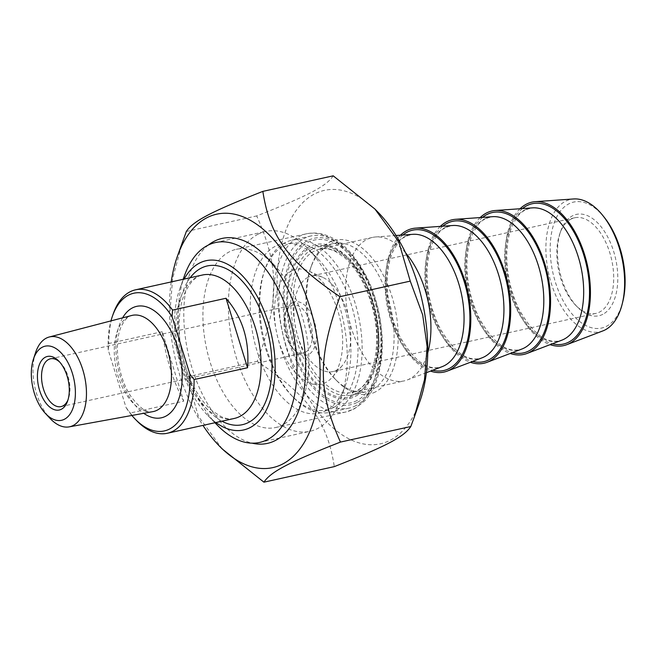 <?xml version="1.0" encoding="UTF-8"?>
<svg xmlns="http://www.w3.org/2000/svg" width="658" height="658" viewBox="0 0 658 658"><rect width="100%" height="100%" fill="white"/><g stroke="black" fill="none" stroke-linecap="round" stroke-linejoin="round"><path stroke-width="0.49" stroke-dasharray="3.29 2.47" d="M171.212 281.928A129.782 71.64 -102.5 0 0 202.944 425.389M222.223 448.953L198.395 416.243L186.888 376.878L174.452 343.073L170.011 311.283L172.667 278.268L182.957 240.589M333.203 175.826C326.393 186.198 308.396 195.623 256.702 215.923C279.354 266.556 279.477 300.755 257.253 361.316C309.153 396.618 327.281 421.391 334.305 466.621M419.714 401.824A129.782 71.64 77.5 0 1 321.334 415.996A129.782 71.64 77.5 0 1 282.529 240.524A129.782 71.64 77.5 0 1 377.708 211.884M186.337 231.484L256.702 215.923M186.888 376.878L257.253 361.316M309.326 246.758A78.845 43.527 -102.5 0 0 301.134 362.55A78.845 43.527 -102.5 0 0 373.366 372.979A78.845 43.527 -102.5 0 0 347.843 257.582A78.845 43.527 -102.5 0 0 309.326 246.758M282.685 424.928A91.24 50.37 77.5 0 1 275.612 427.527A91.24 50.37 77.5 0 1 208.331 355.904A91.24 50.37 77.5 0 1 229.132 251.94A91.24 50.37 77.5 0 1 236.206 249.341A91.24 50.37 77.5 0 1 273.703 264.467A91.24 50.37 77.5 0 1 303.239 398.008A91.24 50.37 77.5 0 1 282.685 424.928M327.733 245.664A75.909 41.906 -102.5 0 0 310.634 268.069A75.909 41.906 -102.5 0 0 335.202 379.164A75.909 41.906 -102.5 0 0 366.399 391.749A75.909 41.906 -102.5 0 0 372.288 389.585A75.909 41.906 -102.5 0 0 389.594 303.091A75.909 41.906 -102.5 0 0 333.614 243.509A75.909 41.906 -102.5 0 0 327.733 245.664M375.537 391.839A78.845 43.527 77.5 0 1 337.028 381.015A78.845 43.527 77.5 0 1 311.505 265.618A78.845 43.527 77.5 0 1 383.729 276.056A78.845 43.527 77.5 0 1 375.537 391.839M312.583 249.02A75.909 41.906 77.5 0 1 318.464 246.857A75.909 41.906 77.5 0 1 349.661 259.433A75.909 41.906 77.5 0 1 374.229 370.536A75.909 41.906 77.5 0 1 351.249 395.096A75.909 41.906 77.5 0 1 295.269 335.506A75.909 41.906 77.5 0 1 312.583 249.02M208.339 245.056A104.959 57.937 -102.5 0 0 188.172 353.412A104.959 57.937 -102.5 0 0 252.154 443.171M183.73 401.183C172.889 380.801 165.726 357.639 162.222 331.698L183.73 401.183L130.3 413.002A73.457 40.549 -102.5 0 0 137.119 421.095M162.222 331.698L108.792 343.517L108.249 350.031L126.056 407.541L130.3 413.002M113.341 313.578A73.457 40.549 -102.5 0 0 108.792 343.517M131.88 415.461A70.521 38.929 77.5 0 1 126.056 407.541M292.522 302.565A27.422 15.142 77.5 0 1 316.424 333.014A27.422 15.142 77.5 0 1 295.22 350.796A27.422 15.142 77.5 0 1 286.345 310.65A27.422 15.142 77.5 0 1 292.522 302.565M305.361 352.301A24.486 13.514 -102.5 0 0 310.946 324.402A24.486 13.514 -102.5 0 0 292.884 305.18A24.486 13.514 -102.5 0 0 290.992 305.88A24.486 13.514 -102.5 0 0 285.473 313.101A24.486 13.514 -102.5 0 0 293.402 348.937A24.486 13.514 -102.5 0 0 303.461 353.001A24.486 13.514 -102.5 0 0 305.361 352.301M59.631 361.99A24.486 13.514 77.5 0 1 60.528 362.846A24.486 13.514 77.5 0 1 68.448 398.682A24.486 13.514 77.5 0 1 68.004 399.842M275.134 246.388A86.683 47.853 -102.5 0 0 266.128 373.678A86.683 47.853 -102.5 0 0 345.532 385.152A86.683 47.853 -102.5 0 0 317.469 258.281A86.683 47.853 -102.5 0 0 275.134 246.388M108.249 350.031A70.521 38.929 77.5 0 1 110.963 320.89M35.524 352.737A46.035 25.415 -102.5 0 0 50.041 418.389M215.865 422.526A86.683 47.853 77.5 0 1 207.903 415.585A86.683 47.853 77.5 0 1 179.848 288.722A86.683 47.853 77.5 0 1 184.141 279.066M184.479 275.669A102.352 56.506 -102.5 0 0 217.609 425.471M257.772 234.355A102.352 56.506 77.5 0 1 265.709 231.443A102.352 56.506 77.5 0 1 307.771 248.403A102.352 56.506 77.5 0 1 340.902 398.205A102.352 56.506 77.5 0 1 317.847 428.407A102.352 56.506 77.5 0 1 309.91 431.319A102.352 56.506 77.5 0 1 234.429 350.977A102.352 56.506 77.5 0 1 257.772 234.355M570.889 219.18A48.972 27.036 -102.5 0 0 559.851 233.631A48.972 27.036 -102.5 0 0 575.709 305.304A48.972 27.036 -102.5 0 0 595.835 313.422A48.972 27.036 -102.5 0 0 599.627 312.024A48.972 27.036 -102.5 0 0 610.797 256.225A48.972 27.036 -102.5 0 0 574.681 217.782A48.972 27.036 -102.5 0 0 570.889 219.18M602.884 314.285A51.916 28.656 77.5 0 1 577.527 307.154A51.916 28.656 77.5 0 1 560.723 231.18A51.916 28.656 77.5 0 1 608.272 238.048A51.916 28.656 77.5 0 1 602.884 314.285M604.431 217.535A64.509 35.614 -102.5 0 0 550.211 250.797A64.509 35.614 -102.5 0 0 606.577 326.228A64.509 35.614 -102.5 0 0 622.912 301.101M307.985 277.314A48.972 27.036 -102.5 0 0 296.816 333.121A48.972 27.036 -102.5 0 0 332.932 371.556A48.972 27.036 -102.5 0 0 342.218 365.7A48.972 27.036 -102.5 0 0 348.748 317.904A48.972 27.036 -102.5 0 0 322.675 277.322A48.972 27.036 -102.5 0 0 311.777 275.924A48.972 27.036 -102.5 0 0 307.985 277.314M602.835 330.925A67.807 37.432 77.5 0 1 550.647 281.229A67.807 37.432 77.5 0 1 565.378 201.323A67.807 37.432 77.5 0 1 573.653 198.955M520.067 208.742A73.457 40.549 -102.5 0 0 508.182 282.644A73.457 40.549 -102.5 0 0 550.121 344.644M355.937 405.599A88.156 48.667 77.5 0 1 349.11 408.108A88.156 48.667 77.5 0 1 284.1 338.911A88.156 48.667 77.5 0 1 304.202 238.467A88.156 48.667 77.5 0 1 311.037 235.959A88.156 48.667 77.5 0 1 347.268 250.566A88.156 48.667 77.5 0 1 375.792 379.584A88.156 48.667 77.5 0 1 355.937 405.599M357.467 402.285A85.211 47.039 -102.5 0 0 376.664 377.141A85.211 47.039 -102.5 0 0 349.085 252.425A85.211 47.039 -102.5 0 0 283.203 307.664A85.211 47.039 -102.5 0 0 357.467 402.285M336.806 409.835A88.156 48.667 -102.5 0 0 356.899 309.392A88.156 48.667 -102.5 0 0 291.897 240.195A88.156 48.667 -102.5 0 0 285.07 242.703A88.156 48.667 -102.5 0 0 265.207 268.711A88.156 48.667 -102.5 0 0 293.739 397.736A88.156 48.667 -102.5 0 0 329.971 412.344A88.156 48.667 -102.5 0 0 336.806 409.835M333.548 407.573A85.211 47.039 77.5 0 1 291.922 395.877A85.211 47.039 77.5 0 1 264.343 271.162A85.211 47.039 77.5 0 1 342.399 282.438A85.211 47.039 77.5 0 1 333.548 407.573M291.297 271.088A58.768 32.439 -102.5 0 0 281.41 348.88A58.768 32.439 -102.5 0 0 332.372 377.141A58.768 32.439 -102.5 0 0 340.219 319.788A58.768 32.439 -102.5 0 0 308.923 271.096A58.768 32.439 -102.5 0 0 291.297 271.088M405.624 252.886A73.457 40.549 -102.5 0 0 375.693 236.954A73.457 40.549 -102.5 0 0 372.428 237.431A73.457 40.549 -102.5 0 0 366.728 239.52A73.457 40.549 -102.5 0 0 349.982 323.226A73.457 40.549 -102.5 0 0 404.152 380.892A73.457 40.549 -102.5 0 0 407.318 379.937A73.457 40.549 -102.5 0 0 427.733 352.877M400.451 235.202A73.457 40.549 -102.5 0 0 388.565 309.096A73.457 40.549 -102.5 0 0 430.505 371.096M440.325 226.385A73.457 40.549 -102.5 0 0 428.432 300.278A73.457 40.549 -102.5 0 0 470.38 362.278M480.192 217.559A73.457 40.549 -102.5 0 0 468.307 291.461A73.457 40.549 -102.5 0 0 510.246 353.461M356.94 400.574A83.41 46.044 77.5 0 1 284.034 300.945A83.41 46.044 77.5 0 1 356.422 263.003A83.41 46.044 77.5 0 1 356.94 400.574M352.861 409.408A91.24 50.37 -102.5 0 0 373.67 305.452A91.24 50.37 -102.5 0 0 306.381 233.829A91.24 50.37 -102.5 0 0 276.903 333.795A91.24 50.37 -102.5 0 0 345.787 412.007A91.24 50.37 -102.5 0 0 352.861 409.408M234.289 418.455A73.457 40.549 77.5 0 1 178.836 355.476A73.457 40.549 77.5 0 1 202.565 274.995C196.15 276.138 190.475 281.657 185.556 291.56C174.929 313.118 177.619 355.188 192.481 384.223C198.157 395.598 204.589 404.366 211.777 410.526L221.063 416.604C226.007 418.776 230.415 419.393 234.289 418.455M122.61 317.847A57.082 31.51 -102.5 0 0 143.724 413.306M152.952 411.628A49.243 27.184 77.5 0 1 116.326 369.303A49.243 27.184 77.5 0 1 131.69 315.478C128.376 316.054 125.152 319.253 122.018 325.077C113.974 338.977 116.211 374.328 130.605 395.968C139.562 408.092 147.014 413.314 152.952 411.628M190.178 277.734A81.296 44.876 -102.5 0 0 180.991 354.999A81.296 44.876 -102.5 0 0 221.902 421.194M371.235 301.183A77.381 42.712 77.5 0 1 332.742 395.187A77.381 42.712 77.5 0 1 293.419 268.143A77.381 42.712 77.5 0 1 371.235 301.183M372.461 301.504A73.457 40.549 -102.5 0 0 319.796 249.069A73.457 40.549 -102.5 0 0 314.096 251.159A73.457 40.549 -102.5 0 0 297.35 334.864A73.457 40.549 -102.5 0 0 351.52 392.53A73.457 40.549 -102.5 0 0 372.461 301.504M404.629 236.683A67.988 37.531 77.5 0 1 412.928 234.314C399.916 236.946 397.835 242.761 393.048 251.282C389.413 259.375 387.455 269.221 387.175 280.826C387.003 299.966 391.041 318.176 399.283 335.448C413.52 361.003 427.823 371.4 442.192 366.638A67.988 37.531 77.5 0 1 389.865 316.811A67.988 37.531 77.5 0 1 404.629 236.683M402.819 235.029A71.878 39.677 -102.5 0 0 389.421 308.915A71.878 39.677 -102.5 0 0 432.725 370.248M444.504 227.865A67.988 37.531 77.5 0 1 452.803 225.497C439.783 228.129 437.71 233.944 432.923 242.465C429.287 250.558 427.322 260.404 427.042 272.009C426.877 291.149 430.916 309.359 439.157 326.631C453.395 352.186 467.698 362.583 482.067 357.82A67.988 37.531 77.5 0 1 429.732 307.993A67.988 37.531 77.5 0 1 444.504 227.865M442.694 226.212A71.878 39.677 -102.5 0 0 429.287 300.089A71.878 39.677 -102.5 0 0 472.592 361.431M484.378 219.048A67.988 37.531 77.5 0 1 492.669 216.679C479.657 219.311 477.576 225.126 472.789 233.648C469.154 241.741 467.196 251.586 466.917 263.192C466.752 282.331 470.791 300.541 479.032 317.814C493.27 343.369 507.565 353.765 521.934 349.003A67.988 37.531 77.5 0 1 469.606 299.176A67.988 37.531 77.5 0 1 484.378 219.048M482.561 217.395A71.878 39.677 -102.5 0 0 469.162 291.272A71.878 39.677 -102.5 0 0 512.467 352.614M524.245 210.231A67.988 37.531 77.5 0 1 532.544 207.862C519.532 210.494 517.451 216.309 512.664 224.83C509.029 232.924 507.071 242.769 506.792 254.375C506.627 273.514 510.657 291.724 518.899 308.997C533.136 334.552 547.44 344.948 561.809 340.186A67.988 37.531 77.5 0 1 509.481 290.351A67.988 37.531 77.5 0 1 524.245 210.231M522.436 208.578A71.878 39.677 -102.5 0 0 509.037 282.455A71.878 39.677 -102.5 0 0 552.342 343.797M275.612 427.527L345.787 412.007L354.201 408.922L363.487 402.03C374.986 391.074 383.178 368.924 382.257 338.821C380.143 302.993 369.031 273.662 348.921 250.821C341.428 242.884 333.359 237.53 324.698 234.758C318.513 232.842 312.41 232.529 306.381 233.829L236.206 249.341M335.202 379.164L337.028 381.015M310.634 268.069L311.505 265.618M351.249 395.096L366.399 391.749M318.464 246.857L333.614 243.509M349.661 259.433L347.843 257.582M374.229 370.536L373.366 372.979M273.703 264.467L265.215 255.814M303.239 398.008L299.184 409.424M293.402 348.937L295.22 350.796M285.473 313.101L286.345 310.65M61.038 406.611L303.461 353.001M50.46 358.791L292.884 305.18M60.528 362.846L58.71 360.995M68.448 398.682L67.585 401.133M207.903 415.585L214.919 422.732M179.848 288.722L183.195 279.28M259.671 442.431L309.91 431.319M215.47 242.547L265.709 231.443M317.469 258.281L307.771 248.403M345.532 385.152L340.902 398.205M575.709 305.304L577.527 307.154M559.851 233.631L560.723 231.18M574.681 217.782L311.777 275.924M595.835 313.422L332.932 371.556M349.085 252.425L347.268 250.566M376.664 377.141L375.792 379.584M311.037 235.959L291.897 240.195M349.11 408.108L329.971 412.344M291.922 395.877L293.739 397.736M264.343 271.162L265.207 268.711M372.428 237.431L319.796 249.069C324.443 248.008 329.494 248.716 334.922 251.2L344.29 257.385C355.591 267.296 364.384 282.052 370.684 301.635C384.757 343.468 372.296 390.391 351.52 392.53L404.152 380.892M396.058 235.506L375.693 236.954M426.392 372.667L407.318 379.937M322.675 277.322L308.923 271.096M342.218 365.7L332.372 377.141"/><path stroke-width="0.99" d="M202.944 425.389A129.782 71.64 -102.5 0 0 219.435 446.116A129.782 71.64 -102.5 0 0 302.779 444.841A129.782 71.64 -102.5 0 0 309.77 306.817A129.782 71.64 -102.5 0 0 242.35 216.54A129.782 71.64 -102.5 0 0 177.43 256.176A129.782 71.64 -102.5 0 0 171.212 281.928M177.43 256.176L186.337 231.484C193.156 221.113 211.152 211.679 262.846 191.379C269.87 236.609 287.99 261.382 339.898 296.684C317.666 357.245 317.798 391.444 340.449 442.077C288.755 462.377 270.759 471.802 263.94 482.174L222.223 448.953L219.435 446.116M263.94 482.174L334.305 466.621C385.999 446.321 403.996 436.887 410.806 426.516L414.186 417.411L424.484 379.732L427.132 346.717L422.691 314.927L410.255 281.122L398.748 241.757L374.928 209.047L333.203 175.826L262.846 191.379M374.928 209.047L377.708 211.884A129.782 71.64 77.5 0 1 417.427 283.014A129.782 71.64 77.5 0 1 419.714 401.824L414.186 417.411M339.898 296.684L410.255 281.122M252.154 443.171A104.959 57.937 -102.5 0 0 299.184 409.424A104.959 57.937 -102.5 0 0 265.215 255.814A104.959 57.937 -102.5 0 0 213.949 241.412A104.959 57.937 -102.5 0 0 208.339 245.056M340.449 442.077L410.806 426.516M226.015 298.263C242.506 317.395 249.678 340.556 247.531 367.74L226.015 298.263L172.593 310.074A73.457 40.549 -102.5 0 0 135.581 289.808A73.457 40.549 -102.5 0 0 113.341 313.578L112.477 316.021A70.521 38.929 77.5 0 1 172.051 316.588L172.593 310.074M247.531 367.74L194.102 379.559L189.849 374.098L172.051 316.588M189.849 374.098A70.521 38.929 77.5 0 1 135.301 419.236L137.119 421.095A73.457 40.549 -102.5 0 0 167.305 433.268A73.457 40.549 -102.5 0 0 173.005 431.171A73.457 40.549 -102.5 0 0 194.102 379.559M135.301 419.236A70.521 38.929 77.5 0 1 131.88 415.461M68.004 399.842A24.486 13.514 77.5 0 1 62.938 405.912A24.486 13.514 77.5 0 1 61.038 406.611A24.486 13.514 77.5 0 1 42.984 387.389A24.486 13.514 77.5 0 1 48.569 359.49A24.486 13.514 77.5 0 1 50.46 358.791A24.486 13.514 77.5 0 1 59.631 361.99M110.963 320.89A70.521 38.929 77.5 0 1 112.477 316.021M45.312 357.228A27.422 15.142 -102.5 0 0 42.457 397.506A27.422 15.142 -102.5 0 0 67.585 401.133A27.422 15.142 -102.5 0 0 58.71 360.995A27.422 15.142 -102.5 0 0 45.312 357.228M42.219 347.251A37.958 20.949 77.5 0 1 75.325 389.923A37.958 20.949 77.5 0 1 45.369 413.38A37.958 20.949 77.5 0 1 33.394 359.26A37.958 20.949 77.5 0 1 42.219 347.251M45.369 413.38L50.041 418.389A46.035 25.415 -102.5 0 0 69.156 426.869A46.035 25.415 -102.5 0 0 73.244 425.455A46.035 25.415 -102.5 0 0 83.615 372.543A46.035 25.415 -102.5 0 0 49.276 336.995A46.035 25.415 -102.5 0 0 46.225 338.179A46.035 25.415 -102.5 0 0 35.524 352.737L33.394 359.26M184.141 279.066A86.683 47.853 77.5 0 1 199.374 263.142A86.683 47.853 77.5 0 1 274.37 352.458A86.683 47.853 77.5 0 1 215.865 422.526M214.919 422.732L217.609 425.471A102.352 56.506 -102.5 0 0 259.671 442.431A102.352 56.506 -102.5 0 0 267.6 439.519A102.352 56.506 -102.5 0 0 290.943 322.897A102.352 56.506 -102.5 0 0 215.47 242.547A102.352 56.506 -102.5 0 0 207.533 245.459A102.352 56.506 -102.5 0 0 184.479 275.669L183.195 279.28M622.336 303.47L622.912 301.101A64.509 35.614 -102.5 0 0 604.431 217.535L602.909 215.635A67.807 37.432 77.5 0 1 622.336 303.47A67.807 37.432 77.5 0 1 605.171 329.872A67.807 37.432 77.5 0 1 602.835 330.925L566.801 344.669A73.457 40.549 -102.5 0 0 587.372 265.133A73.457 40.549 -102.5 0 0 535.184 201.685A73.457 40.549 -102.5 0 0 526.219 204.251A73.457 40.549 -102.5 0 0 520.067 208.742M535.184 201.685L573.653 198.955A67.807 37.432 77.5 0 1 602.909 215.635M550.121 344.644A73.457 40.549 -102.5 0 0 566.801 344.669M427.733 352.877A73.457 40.549 -102.5 0 0 405.624 252.886M430.505 371.096A73.457 40.549 -102.5 0 0 447.185 371.12A73.457 40.549 -102.5 0 0 467.756 291.584A73.457 40.549 -102.5 0 0 415.568 228.137A73.457 40.549 -102.5 0 0 406.603 230.703A73.457 40.549 -102.5 0 0 400.451 235.202M470.38 362.278A73.457 40.549 -102.5 0 0 487.06 362.303A73.457 40.549 -102.5 0 0 507.631 282.767A73.457 40.549 -102.5 0 0 455.443 219.32A73.457 40.549 -102.5 0 0 446.478 221.886A73.457 40.549 -102.5 0 0 440.325 226.385M510.246 353.461A73.457 40.549 -102.5 0 0 526.935 353.486A73.457 40.549 -102.5 0 0 547.497 273.95A73.457 40.549 -102.5 0 0 495.31 210.502A73.457 40.549 -102.5 0 0 486.344 213.069A73.457 40.549 -102.5 0 0 480.192 217.559M135.581 289.808L202.565 274.995A73.457 40.549 77.5 0 1 255.238 327.429A73.457 40.549 77.5 0 1 239.989 416.358A73.457 40.549 77.5 0 1 234.289 418.455L167.305 433.268M143.724 413.306A57.082 31.51 -102.5 0 0 176.385 404.645A57.082 31.51 -102.5 0 0 177.652 347.079A57.082 31.51 -102.5 0 0 122.61 317.847M49.276 336.995L131.69 315.478A49.243 27.184 77.5 0 1 167.543 350.5A49.243 27.184 77.5 0 1 157.32 410.115A49.243 27.184 77.5 0 1 152.952 411.628L69.156 426.869M221.902 421.194A81.296 44.876 -102.5 0 0 265.018 403.28A81.296 44.876 -102.5 0 0 265.544 323.966A81.296 44.876 -102.5 0 0 190.178 277.734M396.058 235.506L412.928 234.314A67.988 37.531 77.5 0 1 458.642 283.277A67.988 37.531 77.5 0 1 442.192 366.638L426.392 372.667M432.725 370.248A71.878 39.677 -102.5 0 0 464.17 281.468A71.878 39.677 -102.5 0 0 402.819 235.029M415.568 228.137L452.803 225.497A67.988 37.531 77.5 0 1 498.517 274.46A67.988 37.531 77.5 0 1 482.067 357.82L447.185 371.12M472.592 361.431A71.878 39.677 -102.5 0 0 504.044 272.651A71.878 39.677 -102.5 0 0 442.694 226.212M455.443 219.32L492.669 216.679A67.988 37.531 77.5 0 1 538.392 265.643A67.988 37.531 77.5 0 1 521.934 349.003L487.06 362.303M512.467 352.614A71.878 39.677 -102.5 0 0 543.919 263.833A71.878 39.677 -102.5 0 0 482.561 217.395M495.31 210.502L532.544 207.862A67.988 37.531 77.5 0 1 578.267 256.826A67.988 37.531 77.5 0 1 561.809 340.186L526.935 353.486M552.342 343.797A71.878 39.677 -102.5 0 0 583.786 255.016A71.878 39.677 -102.5 0 0 522.436 208.578"/></g></svg>
